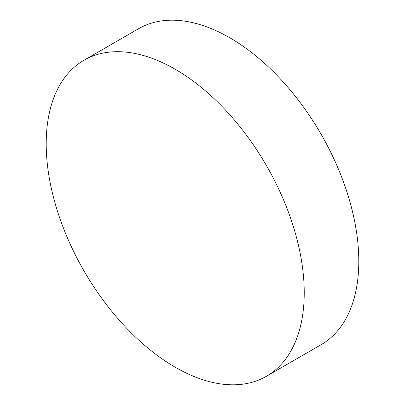 <?xml version="1.0" encoding="UTF-8"?>
<svg xmlns="http://www.w3.org/2000/svg" width="405" height="405" viewBox="0 0 405 405"><rect width="100%" height="100%" fill="white"/><g stroke="black" fill="none" stroke-linecap="round" stroke-linejoin="round"><path stroke-width="0.61" d="M46.2 143.765A182.458 105.346 60 0 1 83.992 60.234A182.458 105.346 60 0 1 224.593 109.117A182.458 105.346 60 0 1 304.236 292.739A182.458 105.346 60 0 1 266.45 376.265A182.458 105.346 60 0 1 125.849 327.382A182.458 105.346 60 0 1 46.2 143.765M83.992 60.234L138.55 28.735A182.458 105.346 60 0 1 279.151 77.618A182.458 105.346 60 0 1 358.8 261.235A182.458 105.346 60 0 1 321.008 344.766L266.45 376.265"/></g></svg>
